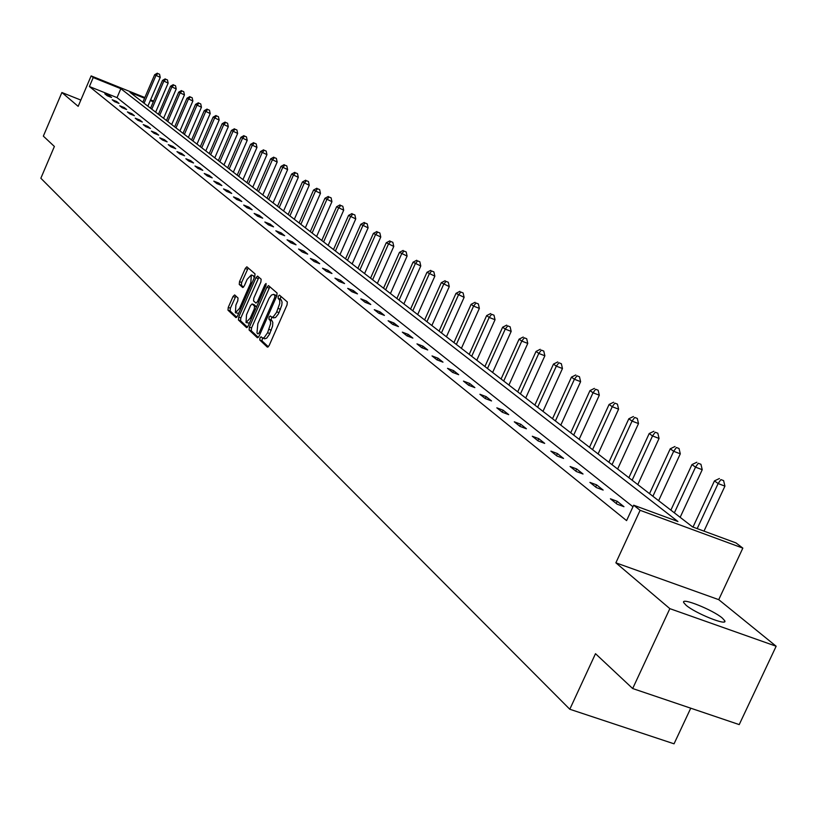 <?xml version="1.0" encoding="UTF-8"?>
<svg xmlns="http://www.w3.org/2000/svg" width="817" height="817" viewBox="0 0 817 817"><rect width="100%" height="100%" fill="white"/><g stroke="black" fill="none" stroke-linecap="round" stroke-linejoin="round"><path stroke-width="1.23" d="M259.949 337.962L259.765 340.005L267.404 347.174L269.13 345.591L287.063 304.853L287.318 301.943L279.424 295.1L278.28 296.265L278.107 298.287L279.7 300.237L279.751 303.475L276.452 312.533L273.307 316.741L271.898 317.2L270.243 315.975L269.11 317.139L268.926 319.161L270.356 320.713L270.631 323.655L267.588 332.733L264.136 337.635L262.737 338.085L261.072 336.818L259.949 337.962M264.32 338.606L262.584 338.044L261.951 340.812L268.374 346.827M280.895 296.357L280.292 299.114L281.303 299.992L279.108 299.165M271.755 317.18L271.111 319.988L272.112 320.887L269.916 320.06M722.34 618.081L724.771 620.777C727.835 626.414 695.114 613.261 685.984 605.162L683.696 602.568C680.888 597.064 712.975 609.952 722.34 618.081M776.15 646.237L739.222 724.597L632.675 688.537L669.848 608.645L776.15 646.237L718.735 599.658L742.837 548.115L640.119 510.308L633.686 505.212L677.936 521.522L120.845 88.685L93.23 77.554L91.136 75.899L144.854 97.55M80.842 100.072L61.888 92.515L78.166 106.343L91.136 75.899M632.675 688.537L595.501 653.692L569.796 709.248L40.85 178.249L54.382 146.468L43.342 136.122L61.888 92.515M234.653 294.927L233.039 296.479L228.26 307.386L227.984 310.174L235.97 317.639L237.502 316.036L254.751 276.677L255.016 273.879L246.846 266.802L245.304 268.436L239.524 281.651L239.248 284.418L242.741 287.533L244.283 285.909L247.173 279.322L251.33 274.951L250.839 282.559L239.493 308.438L235.378 312.758L235.888 305.098L237.767 300.809L238.043 298.021L234.653 294.927M718.735 599.658L615.875 562.821L669.848 608.645M615.875 562.821L640.119 510.308M632.971 506.765L117.025 97.631L89.4 86.541L626.588 520.613L633.686 505.212M89.4 86.541L93.23 77.554M249.379 327.137L249.103 329.997L257.396 337.778L259.091 336.216L276.81 295.907L277.065 293.037L268.487 285.603L266.883 287.257L249.379 327.137L251.544 327.944L251.279 330.803L258.346 337.431M246.509 327.556L238.411 319.968L238.697 317.139L255.966 277.729L257.539 276.085L261.144 279.2L260.878 282.018L253.821 298.103L253.556 300.932L255.987 303.097L257.559 301.463L264.943 284.643L266.056 283.489L265.933 285.511L248.164 325.993L246.754 327.648M569.796 709.248L674.045 743.817L690.743 708.186M144.558 98.234L130.036 92.382L692.591 526.924L735.994 542.917L742.837 548.115M153.33 101.768L150.287 100.542M150.583 99.858L153.616 101.083M117.025 97.631L120.845 88.685M109.202 95.599L111.561 97.478L107.18 95.722L104.831 93.843L109.202 95.599L108.865 96.396M116.617 101.512L119.016 103.432L114.594 101.665L112.205 99.745L116.617 101.512L116.259 102.329M124.174 107.548L126.625 109.509L122.162 107.721L119.721 105.771L124.174 107.548L123.816 108.385M131.884 113.716L134.397 115.718L129.893 113.91L127.401 111.919L131.884 113.716L131.517 114.564M139.758 119.997L142.321 122.039L137.777 120.232L135.234 118.189L139.758 119.997L139.39 120.875M147.795 126.421L150.41 128.504L145.824 126.676L143.23 124.593L147.795 126.421L147.417 127.309M156.006 132.977L158.672 135.111L154.045 133.263L151.39 131.139L156.006 132.977L155.618 133.886M164.391 139.676L167.117 141.852L162.45 139.993L159.734 137.818L164.391 139.676L163.992 140.606M172.959 146.519L175.747 148.735L171.029 146.866L168.261 144.65L172.959 146.519L172.55 147.469M181.711 153.504L184.56 155.781L179.801 153.892L176.962 151.625L181.711 153.504L181.292 154.484M190.657 160.653L193.568 162.971L188.758 161.072L185.868 158.753L190.657 160.653L190.228 161.654M199.808 167.955L202.779 170.334L197.928 168.414L194.967 166.035L199.808 167.955L199.368 168.976M209.162 175.42L212.206 177.851L207.304 175.921L204.27 173.49L209.162 175.42L208.703 176.472M218.731 183.069L221.846 185.551L216.883 183.6L213.788 181.119L218.731 183.069L218.262 184.142M228.515 190.882L231.701 193.425L226.697 191.454L223.531 188.921L228.515 190.882L228.035 191.985M238.533 198.888L241.791 201.493L236.746 199.501L233.499 196.907L238.533 198.888L238.043 200.012M248.787 207.079L252.126 209.744L247.02 207.732L243.701 205.077L248.787 207.079L248.286 208.233M259.295 215.463L262.706 218.19L257.549 216.168L254.148 213.441L259.295 215.463L258.775 216.648M270.049 224.052L273.552 226.85L268.333 224.808L264.851 222.02L270.049 224.052L269.508 225.267M281.068 232.845L284.653 235.715L279.383 233.662L275.819 230.803L281.068 232.845L280.517 234.101M292.353 241.873L296.04 244.804L290.709 242.731L287.053 239.8L292.353 241.873L291.792 243.149M303.934 251.115L307.713 254.128L302.321 252.034L298.573 249.032L303.934 251.115L303.352 252.433M315.811 260.592L319.682 263.687L314.239 261.573L310.389 258.489L315.811 260.592L315.209 261.951M327.985 270.325L331.957 273.491L326.453 271.356L322.501 268.201L327.985 270.325L327.372 271.714M340.485 280.302L344.56 283.56L338.994 281.405L334.939 278.158L340.485 280.302L339.852 281.732M353.312 290.546L357.499 293.885L351.872 291.72L347.705 288.381L353.312 290.546L352.658 292.026M366.486 301.065L370.785 304.496L365.097 302.31L360.818 298.879L366.486 301.065L365.812 302.586M380.017 311.869L384.429 315.403L378.68 313.187L374.278 309.674L380.017 311.869L379.323 313.442M393.917 322.981L398.461 326.606L392.64 324.369L388.116 320.754L393.917 322.981L393.202 324.584M408.214 334.398L412.881 338.115L406.989 335.869L402.342 332.151L408.214 334.398L407.469 336.053M422.91 346.132L427.71 349.962L421.756 347.695L416.976 343.865L422.91 346.132L422.144 347.848M438.035 358.214L442.977 362.156L436.942 359.858L432.03 355.926L438.035 358.214L437.238 359.97M453.598 370.642L458.684 374.697L452.577 372.389L447.522 368.334L453.598 370.642L452.781 372.46M469.622 383.439L474.861 387.615L468.682 385.287L463.464 381.11L469.622 383.439L468.774 385.318M486.135 396.623L491.528 400.933L485.267 398.573L479.896 394.274L486.135 396.623L485.257 398.563M503.139 410.205L508.705 414.648L502.373 412.268L496.828 407.836L503.139 410.205L502.251 412.177M520.684 424.217L526.414 428.792L520 426.392L514.291 421.817L520.684 424.217L519.775 426.208M538.771 438.658L544.694 443.386L538.189 440.966L532.296 436.247L538.771 438.658L537.852 440.69M557.439 453.568L563.556 458.449L556.969 456.009L550.883 451.127L557.439 453.568L556.5 455.631M576.72 468.968L583.032 474.013L576.363 471.532L570.082 466.507L576.72 468.968L575.76 471.062M596.635 484.869L603.16 490.077L596.4 487.586L589.905 482.387L596.635 484.869L595.664 486.993M617.223 501.311L623.963 506.693L617.121 504.181L610.401 498.799L617.223 501.311L616.232 503.466M264.637 338.82L266.72 338.146L269.447 334.286L269.784 333.561L267.588 332.733M272.112 320.887L272.807 322.511L272.592 326.034L269.784 333.561M273.491 317.742L275.503 317.568L278.291 314.075L278.985 312.635L276.789 311.808M281.303 299.992L282.059 302.188L281.804 305.098L278.985 312.635M269.865 286.777L251.544 327.944M257.988 333.928L259.173 332.825L274.706 297.49L274.89 295.478L273.552 294.375L271.469 295.07L269.099 298.256L257.835 323.736L256.967 332.968L257.988 333.928M275.288 295.111L276.749 296.03M247.428 327.208L240.555 320.764L238.411 319.968M258.907 277.259L240.831 317.946L240.555 320.764M246.52 314.77L246.029 322.541L250.216 318.191L254.271 308.979L254.536 306.13L252.116 303.955L250.543 305.589L246.52 314.77M246.142 322.582L249.42 323.134M254.128 304.741L256.569 306.835M235.48 312.788L238.676 313.36M254.281 277.739L253.382 275.738M248.215 267.966L241.638 282.457L241.362 285.225L243.527 287.155M235.899 296.06L230.384 308.183L230.098 310.971L236.787 317.231M703.988 531.121L724.924 486.125L718.123 483.552L714.456 480.886L693 527.077M697.187 528.619L718.123 483.552L720.89 479.589L723.607 480.621L720.89 479.589M714.456 480.886L719.42 478.527M723.607 480.621L724.924 486.125M680.153 517.314L702.232 469.693L695.522 467.161L691.968 464.577L670.869 510.145M674.362 512.841L695.522 467.161L698.259 463.27L700.945 464.291L698.259 463.27M691.968 464.577L696.84 462.248M700.945 464.291L702.232 469.693M658.625 500.688L680.295 453.813L673.668 451.301L670.236 448.809L649.525 493.662M652.895 496.266L673.668 451.301L676.384 447.491L679.029 448.502L676.384 447.491M670.236 448.809L675.005 446.501M679.029 448.502L680.295 453.813M637.791 484.593L659.064 438.443L652.517 435.951L649.198 433.541L628.865 477.7M632.133 480.222L652.517 435.951L655.214 432.224L657.828 433.224L655.214 432.224M649.198 433.541L653.876 431.264M657.828 433.224L659.064 438.443M617.621 469.019L638.506 423.574L632.052 421.102L628.835 418.764L608.869 462.259M612.035 464.699L632.052 421.102L634.717 417.446L637.301 418.437L634.717 417.446M628.835 418.764L633.43 416.517M637.301 418.437L638.506 423.574M598.085 453.925L618.602 409.164L612.229 406.723L609.104 404.456L589.496 447.287M592.56 449.656L612.229 406.723L614.864 403.138L617.417 404.109L614.864 403.138M609.104 404.456L613.618 402.23M617.417 404.109L618.602 409.164M579.151 439.301L599.31 395.203L593.019 392.783L589.986 390.587L570.726 432.785M573.697 435.083L593.019 392.783L595.634 389.26L598.146 390.23L595.634 389.26M589.986 390.587L594.419 388.392M598.146 390.23L599.31 395.203M560.799 425.116L580.611 381.662L574.392 379.262L571.461 377.137L552.517 418.723M555.397 420.949L574.392 379.262L576.986 375.81L579.467 376.77L576.986 375.81M571.461 377.137L575.811 374.962M579.467 376.77L580.611 381.662M542.988 411.37L562.464 368.528L556.326 366.159L553.477 364.096L534.859 405.089M537.657 407.244L556.326 366.159L558.889 362.768L561.35 363.718L558.889 362.768M553.477 364.096L557.756 361.941M561.35 363.718L562.464 368.528M525.709 398.022L544.868 355.793L538.791 353.434L536.034 351.433L517.723 391.843M520.429 393.947L538.791 353.434L541.344 350.115L543.765 351.055L541.344 350.115M536.034 351.433L540.231 349.308M543.765 351.055L544.868 355.793M508.93 385.052L527.772 343.416L521.777 341.087L519.091 339.147L501.076 378.996M503.711 381.028L521.777 341.087L524.3 337.819L526.699 338.749L524.3 337.819M519.091 339.147L523.227 337.043M526.699 338.749L527.772 343.416M492.631 372.47L511.176 331.406L505.243 329.098L502.639 327.208L484.91 366.506M487.473 368.487L505.243 329.098L507.745 325.881L510.114 326.81L507.745 325.881M502.639 327.208L506.703 325.135M510.114 326.81L511.176 331.406M476.791 360.236L495.041 319.733L489.179 317.445L486.646 315.607L469.203 354.374M471.695 356.294L489.179 317.445L491.66 314.29L493.999 315.199L491.66 314.29M486.646 315.607L490.649 313.554M493.999 315.199L495.041 319.733M461.401 348.348L479.365 308.377L473.574 306.12L471.113 304.332L453.935 342.578M456.356 344.447L473.574 306.12L476.025 303.015L478.343 303.914L476.025 303.015M471.113 304.332L475.045 302.3M478.343 303.914L479.365 308.377M446.429 336.778L464.117 297.347L455.998 293.364L439.086 331.11M441.435 332.928L458.388 295.1L460.819 292.047L463.116 292.946L460.819 292.047M455.998 293.364L459.859 291.352M463.116 292.946L464.117 297.347M431.856 325.523L449.279 286.604L441.292 282.692L424.636 319.947M426.923 321.714L443.621 284.387L446.031 281.385L448.298 282.273L446.031 281.385M441.292 282.692L445.102 280.711M448.298 282.273L449.279 286.604M417.681 314.576L434.848 276.156L426.974 272.306L410.573 309.081M412.799 310.807L429.252 273.961L431.642 270.999L433.878 271.877L431.642 270.999M426.974 272.306L430.733 270.345M433.878 271.877L434.848 276.156M403.884 303.914L420.786 265.985L413.045 262.206L396.878 298.501M399.053 300.186L415.25 263.799L417.63 260.899L419.836 261.767L417.63 260.899M413.045 262.206L416.741 260.255M419.836 261.767L420.786 265.985M390.444 293.528L407.101 256.078L399.472 252.361L383.541 288.207M385.655 289.841L401.627 253.913L403.976 251.054L406.172 251.922L403.976 251.054M399.472 252.361L403.118 250.431M406.172 251.922L407.101 256.078M377.342 283.417L393.774 246.428L386.257 242.761L370.55 278.168M372.613 279.761L388.351 244.283L390.679 241.464L392.844 242.322L390.679 241.464M386.257 242.761L389.842 240.862M392.844 242.322L393.774 246.428M364.576 273.552L380.773 237.022L373.369 233.417L357.887 268.385M359.899 269.937L375.412 234.898L377.72 232.12L379.864 232.968L377.72 232.12M373.369 233.417L376.903 231.528M379.864 232.968L380.773 237.022M352.137 263.942L368.11 227.851L360.808 224.297L345.54 258.846M347.501 260.357L362.799 225.747L365.097 223.01L367.211 223.858L365.097 223.01M360.808 224.297L364.29 222.438M367.211 223.858L368.11 227.851M339.995 254.567L355.752 218.905L348.563 215.412L333.499 249.553M335.409 251.023L350.503 216.822L352.77 214.125L354.874 214.963L352.77 214.125M348.563 215.412L351.994 213.564M354.874 214.963L355.752 218.905M328.158 245.427L343.702 210.183L336.614 206.742L321.755 240.474M323.614 241.914L338.504 208.121L340.76 205.465L342.834 206.292L340.76 205.465M336.614 206.742L339.995 204.914M342.834 206.292L343.702 210.183M316.608 236.501L331.937 201.676L324.952 198.286L310.286 231.62M312.104 233.029L326.8 199.624L329.026 197.009L331.089 197.826L329.026 197.009M324.952 198.286L328.291 196.468M331.089 197.826L331.937 201.676M305.333 227.79L320.458 193.363L313.565 190.024L299.104 222.98M300.87 224.348L315.372 191.331L317.588 188.758L319.621 189.564L317.588 188.758M313.565 190.024L316.863 188.227M319.621 189.564L320.458 193.363M294.324 219.283L309.255 185.255L302.453 181.956L288.176 214.534M289.912 215.882L304.22 183.243L306.416 180.69L308.428 181.497L306.416 180.69M302.453 181.956L305.701 180.189M308.428 181.497L309.255 185.255M283.57 210.98L298.307 177.33L291.598 174.082L277.504 206.292M279.2 207.6L293.323 175.338L295.499 172.826L297.49 173.623L295.499 172.826M291.598 174.082L294.804 172.326M297.49 173.623L298.307 177.33M273.062 202.861L287.615 169.589L280.997 166.392L267.077 198.245M268.732 199.522L282.682 167.608L284.837 165.136L286.808 165.933L284.837 165.136M280.997 166.392L284.163 164.646M286.808 165.933L287.615 169.589M262.798 194.936L277.167 162.032L270.631 158.876L256.885 190.371M258.509 191.617L272.275 160.071L274.42 157.62L276.371 158.406L274.42 157.62M270.631 158.876L273.756 157.15M276.371 158.406L277.167 162.032M252.759 187.185L266.955 154.638L260.511 151.523L246.928 182.681M248.511 183.896L262.114 152.687L264.238 150.277L266.168 151.063L264.238 150.277M260.511 151.523L263.595 149.817M266.168 151.063L266.955 154.638M242.945 179.607L256.967 147.407L250.605 144.343L237.196 175.155M238.738 176.349L252.177 145.477L254.281 143.098L256.191 143.874L254.281 143.098M250.605 144.343L253.648 142.648M256.191 143.874L256.967 147.407M233.356 172.193L247.204 140.34L240.923 137.317L227.667 167.802M229.179 168.966L242.455 138.43L244.538 136.082L246.438 136.847L244.538 136.082M240.923 137.317L243.926 135.632M246.438 136.847L247.204 140.34M223.96 164.942L237.655 133.426L231.446 130.434L218.353 160.612M219.834 161.746L232.947 131.527L235.02 129.209L236.899 129.974L235.02 129.209M231.446 130.434L234.418 128.78M236.899 129.974L237.655 133.426M214.779 157.844L228.311 126.666L222.173 123.714L209.244 153.565M210.684 154.689L223.654 124.787L225.706 122.489L227.565 123.244L225.706 122.489M222.173 123.714L225.114 122.07M227.565 123.244L228.311 126.666M205.792 150.9L219.16 120.048L213.104 117.137L200.318 146.672M201.738 147.775L214.544 118.179L216.587 115.912L218.425 116.668L216.587 115.912M213.104 117.137L216.005 115.503M218.425 116.668L219.16 120.048M196.999 144.109L210.204 113.563L204.23 110.693L191.587 139.932M192.975 141.004L205.639 111.715L207.661 109.478L209.489 110.224L207.661 109.478M204.23 110.693L207.089 109.069M209.489 110.224L210.204 113.563M188.38 137.45L201.442 107.221L195.529 104.382L183.039 133.324M184.397 134.376L196.917 105.383L198.919 103.177L200.727 103.912L198.919 103.177M195.529 104.382L198.368 102.779M200.727 103.912L201.442 107.221M179.944 130.934L192.863 101.002L187.022 98.203L174.664 126.86M175.992 127.891L188.37 99.184L190.361 97.009L192.158 97.734L190.361 97.009M187.022 98.203L189.82 96.61M192.158 97.734L192.863 101.002M171.682 124.552L184.448 94.925L178.678 92.158L166.464 120.518M167.761 121.529L180.006 93.118L181.977 90.963L183.754 91.688L181.977 90.963M178.678 92.158L181.445 90.575M183.754 91.688L184.448 94.925M163.584 118.302L176.217 88.961L170.508 86.224L158.427 114.319M159.703 115.299L171.805 87.164L173.766 85.039L175.522 85.754L173.766 85.039M170.508 86.224L173.245 84.662M175.522 85.754L176.217 88.961M155.649 112.174L168.139 83.12L162.501 80.413L150.553 108.232M151.799 109.202L163.778 81.343L165.718 79.239L167.465 79.943L165.718 79.239M162.501 80.413L165.208 78.871M167.465 79.943L168.139 83.12M147.877 106.169L160.234 77.39L154.648 74.725L142.832 102.268M144.058 103.218L155.904 75.624L157.824 73.55L159.56 74.255L157.824 73.55M154.648 74.725L157.324 73.183M159.56 74.255L160.234 77.39M261.951 340.812L259.765 340.005M280.292 299.114L278.107 298.287M271.111 319.988L268.926 319.161M271.264 330.191L269.069 329.363M280.476 309.255L278.28 308.428M269.048 288.084L266.883 287.257M251.279 330.803L249.103 329.997M260.378 333.275L259.173 332.825M275.911 297.939L274.706 297.49M276.697 296.163L274.89 295.478M276.023 295.386L273.838 294.559M240.831 317.946L238.697 317.139M258.101 278.546L255.966 277.729M258.734 301.902L257.559 301.463M266.097 285.082L264.943 284.643M251.401 318.64L250.216 318.191M255.445 309.418L254.271 308.979M256.548 306.896L254.536 306.13M254.363 304.833L252.208 304.016M240.647 308.867L239.493 308.438M251.983 282.988L250.839 282.559M241.362 285.225L239.248 284.418M241.638 282.457L239.524 281.651M247.418 269.242L245.304 268.436M230.098 310.971L227.984 310.174M230.384 308.183L228.26 307.386M235.153 297.276L233.039 296.479M724.771 620.777L724.25 621.87M273.797 317.946L271.724 317.17M275.727 295.203L273.552 294.375M254.271 304.772L252.116 303.955M253.464 275.768L251.33 274.951"/></g></svg>
